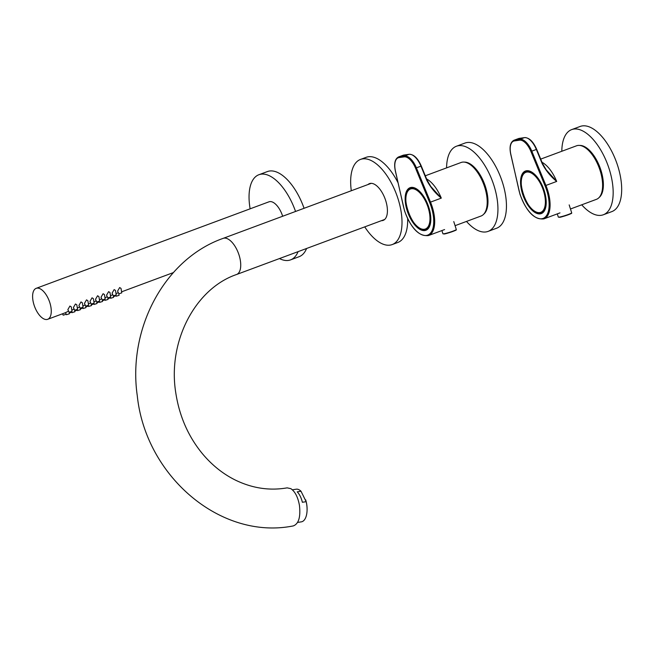 <?xml version="1.0" encoding="UTF-8"?>
<svg xmlns="http://www.w3.org/2000/svg" width="654" height="654" viewBox="0 0 654 654"><rect width="100%" height="100%" fill="white"/><g stroke="black" fill="none" stroke-linecap="round" stroke-linejoin="round"><path stroke-width="0.98" d="M466.49 221.428A45.428 21.574 -110.4 0 0 488.08 231.393L496.599 228.23A45.428 21.574 -110.4 0 0 502.501 182.515A45.428 21.574 -110.4 0 0 464.953 143.071L456.435 146.234A45.428 21.574 -110.4 0 0 446.584 167.882M488.08 231.393A45.428 21.574 -110.4 0 0 493.991 185.679A45.428 21.574 -110.4 0 0 456.435 146.234M425.304 175.787L461.119 162.478A28.563 13.562 69.6 0 1 484.728 187.289A28.563 13.562 69.6 0 1 481.017 216.033L455.078 225.671M417.08 189.235L411.17 187.42A3.442 1.635 -110.4 0 0 411.113 187.428L410.843 188.033L412.167 187.543M422.451 229.431L425.182 229.685L424.822 230.551A22.71 10.783 -110.4 0 1 407.123 210.58A22.71 10.783 -110.4 0 1 411.113 187.428L408.006 190.584M425.182 229.685L426.22 229.415L430.201 224.51M424.822 230.551A22.71 10.783 -110.4 0 0 430.095 224.886A22.71 10.783 -110.4 0 0 416.778 189.031A22.71 10.783 -110.4 0 0 411.17 187.42M426.604 178.951A28.563 13.562 69.6 0 1 441.295 198.113C435.253 193.167 430.397 187.208 426.735 180.226L430.798 186.496L441.295 198.113L430.512 202.127A28.563 13.562 69.6 0 1 432.212 206.803A28.563 13.562 69.6 0 1 428.501 235.546L444.581 229.57M406.657 193.641A21.745 10.325 69.6 0 1 410.679 188.499A21.745 10.325 69.6 0 1 411.701 188.238A21.745 10.325 69.6 0 1 428.313 206.329A21.745 10.325 69.6 0 1 425.828 229.268L427.602 228.614A21.745 10.325 -110.4 0 0 427.667 228.589M412.764 187.731A21.745 10.325 -110.4 0 0 412.445 187.837L410.679 188.499C397.469 192.17 413.426 235.105 425.828 229.268A21.745 10.325 69.6 0 1 419.427 228.001M464.365 162.118A28.114 13.35 69.6 0 1 485.538 186.938A28.114 13.35 69.6 0 1 483.715 214.185M581.717 204.808A45.428 21.574 -110.4 0 0 603.315 214.774L611.825 211.61A45.428 21.574 -110.4 0 0 617.736 165.895A45.428 21.574 -110.4 0 0 580.18 126.451L571.661 129.615A45.428 21.574 -110.4 0 0 561.811 151.262M603.315 214.774A45.428 21.574 -110.4 0 0 609.217 169.059A45.428 21.574 -110.4 0 0 571.661 129.615M540.703 159.11L576.517 145.801A28.563 13.562 69.6 0 1 600.127 170.604A28.563 13.562 69.6 0 1 596.415 199.347L570.476 208.986M532.479 172.55L526.568 170.735A3.442 1.635 -110.4 0 0 526.511 170.743L526.241 171.356L527.565 170.866M537.85 212.754L540.58 213L540.22 213.866A22.71 10.783 -110.4 0 1 522.521 193.895A22.71 10.783 -110.4 0 1 526.511 170.743L523.404 173.899M540.58 213L541.618 212.738L545.6 207.833M540.22 213.866A22.71 10.783 -110.4 0 0 545.493 208.201A22.71 10.783 -110.4 0 0 532.176 172.354A22.71 10.783 -110.4 0 0 526.568 170.735M542.003 162.266A28.563 13.562 69.6 0 1 556.693 181.436C550.652 176.49 545.796 170.522 542.141 163.549L546.196 169.811L556.693 181.436L545.91 185.442A28.563 13.562 69.6 0 1 547.611 190.118A28.563 13.562 69.6 0 1 543.899 218.869L559.979 212.885M528.162 171.046A21.745 10.325 -110.4 0 0 527.843 171.152L526.078 171.814A21.745 10.325 69.6 0 1 543.335 188.605A21.745 10.325 69.6 0 1 541.234 212.591A21.745 10.325 69.6 0 1 540.204 212.844M522.056 176.964A21.745 10.325 69.6 0 1 526.078 171.814C513.472 175.223 527.516 215.902 540.139 212.861L543 211.929A21.745 10.325 -110.4 0 0 543.065 211.904M579.763 145.433A28.114 13.35 69.6 0 1 600.936 170.253A28.114 13.35 69.6 0 1 599.113 197.508M305.671 499.86A15.042 7.268 81 0 1 305.704 499.967A15.042 7.268 81 0 1 307.086 508.673L307.086 509.114A16.522 7.979 81 0 1 305.238 518.565A16.522 7.979 81 0 1 301.38 521.843L297.57 522.44M292.403 489.813L296.205 489.208A16.522 7.979 81 0 1 301.012 491.252L306.162 501.675A16.522 7.979 81 0 1 307.086 509.114M306.162 501.675L302.377 502.28A16.522 7.979 -99 0 0 297.227 491.857L301.012 491.252M46.908 319.495A16.522 7.848 -110.4 0 0 47.693 319.299A16.522 7.848 -110.4 0 0 49.287 301.085A16.522 7.848 -110.4 0 0 36.183 288.332A16.522 7.848 -110.4 0 0 34.302 305.753A16.522 7.848 -110.4 0 0 46.908 319.495M282.659 216.253A16.522 7.848 -110.4 0 0 268.974 201.816L36.183 288.332M121.006 288.381L119.666 287.556L117.597 291.12L118.881 293.793L121.767 292.878L121.006 288.381M115.48 290.433L114.139 289.608L112.071 293.172L113.355 295.853L116.24 294.938L115.48 290.433M109.954 292.485L108.613 291.659L106.545 295.224L107.828 297.905L110.714 296.99L109.954 292.485M104.427 294.537L103.087 293.72L101.018 297.284L102.302 299.957L105.188 299.041L104.427 294.537M98.901 296.597L97.56 295.772L95.492 299.336L96.776 302.009L99.661 301.093L98.901 296.597M93.375 298.649L92.034 297.823L89.966 301.388L91.249 304.069L94.135 303.154L93.375 298.649M87.849 300.701L86.508 299.875L84.44 303.44L85.723 306.121L88.609 305.205L87.849 300.701M82.322 302.753L80.982 301.927L78.913 305.492L80.197 308.173L83.083 307.257L82.322 302.753M76.796 304.805L75.455 303.987L73.387 307.552L74.67 310.225L77.556 309.309L76.796 304.805M71.27 306.865L69.929 306.039L67.861 309.604L69.144 312.277L72.03 311.361L71.27 306.865M118.325 292.64L116.02 293.646M112.799 294.701L110.493 295.698M107.272 296.752L104.967 297.75M101.746 298.804L99.441 299.81M96.22 300.856L93.914 301.862M90.693 302.908L88.388 303.914M85.167 304.968L82.862 305.966M79.641 307.02L77.335 308.018M74.115 309.072L71.809 310.078M68.588 311.124L65.482 312.661L66.471 314.713L69.357 313.797L69.079 312.154M65.964 313.65L66.07 314.272L63.185 315.187L62.506 313.789M74.605 310.094L74.883 311.745L71.997 312.661L71.507 311.639L71.597 312.22L69.234 313.078M80.131 308.042L80.409 309.694L77.524 310.609L77.033 309.587M85.658 305.99L85.936 307.642L83.05 308.557L82.559 307.535L82.649 308.116L80.287 308.966M91.184 303.938L91.462 305.582L88.576 306.497L88.086 305.475M96.71 301.886L96.988 303.53L94.102 304.445L93.612 303.423L93.702 304.004L91.339 304.862M102.237 299.826L102.514 301.478L99.629 302.393L99.138 301.371L99.228 301.952L96.866 302.802M107.763 297.774L108.041 299.426L105.155 300.341L104.665 299.319M113.289 295.722L113.567 297.366L110.681 298.281L110.191 297.268L110.281 297.848L107.918 298.698M118.815 293.671L119.093 295.314L116.208 296.229L115.717 295.207L115.807 295.788L113.444 296.646M77.025 309.587L77.123 310.168L74.76 311.018M88.077 305.483L88.176 306.056L85.813 306.914M104.656 299.319L104.754 299.9L102.392 300.75M279.462 258.559A45.428 21.574 -110.4 0 0 290.548 259.883A45.428 21.574 -110.4 0 0 298.085 251.643M295.551 211.463A45.428 21.574 -110.4 0 0 258.902 174.724A45.428 21.574 -110.4 0 0 250.13 208.822M290.548 259.883L299.066 256.72A45.428 21.574 -110.4 0 0 306.595 248.479M304.069 208.299A45.428 21.574 -110.4 0 0 267.421 171.561L258.902 174.724M381.413 220.676A19.612 9.311 -110.4 0 0 383.162 220.39A19.612 9.311 -110.4 0 0 385.402 199.699A19.612 9.311 -110.4 0 0 370.426 183.382A19.612 9.311 -110.4 0 0 369.494 183.619A19.612 9.311 -110.4 0 0 367.989 184.542M397.967 182.63A45.428 21.574 -110.4 0 0 368.325 156.772A45.428 21.574 -110.4 0 0 366.183 157.312L360.509 159.421A45.428 21.574 -110.4 0 0 351.304 190.747M364.736 226.873A45.428 21.574 -110.4 0 0 392.155 244.588L397.836 242.471A45.428 21.574 -110.4 0 0 407.663 218.722M392.155 244.588A45.428 21.574 -110.4 0 0 397.33 196.674A45.428 21.574 -110.4 0 0 362.651 158.881A45.428 21.574 -110.4 0 0 360.509 159.421M223.128 238.375C164.604 258.943 127.497 328.643 137.283 395.768C145.589 476.161 220.774 540.498 293.327 525.906C298.665 523.862 300.709 517.077 299.467 505.55C297.979 497.204 295.109 491.579 290.858 488.661L287.147 487.859C269.71 490.892 252.526 488.342 235.612 480.2C223.235 474.109 212.239 465.37 202.642 453.974C188.401 436.749 179.466 416.484 175.836 393.193C167.252 341.282 195.538 288.463 236.56 274.508A19.268 9.148 -110.4 0 0 239.062 255.109A19.268 9.148 -110.4 0 0 223.128 238.375L371.243 183.333M426.735 180.226L420.947 166.149L427.005 180.136M410.81 188.156L412.322 187.592M415.552 168.209A15.827 7.521 -110.4 0 0 404.147 156.862L398.973 157.606A15.827 7.521 -110.4 0 0 395.457 171.103L403.387 206.28A27.877 13.235 -110.4 0 0 404.646 210.907A27.877 13.235 -110.4 0 0 426.375 235.448A27.877 13.235 -110.4 0 0 431.313 207.065A27.877 13.235 -110.4 0 0 429.653 202.495L415.552 168.209L416.402 167.833L430.512 202.127L429.653 202.495M404.147 156.862A0.687 0.605 -98.2 0 1 404.515 155.995L409.052 154.311L403.878 155.055L399.332 156.747L404.515 155.995A16.522 7.848 69.6 0 1 416.402 167.833L420.947 166.149A16.522 7.848 -110.4 0 0 409.052 154.311A0.687 0.605 -98.2 0 1 409.167 154.279C413.802 154.311 417.849 158.235 421.299 166.042L427.087 180.128L430.798 186.496M404.098 155.023A0.687 0.605 -98.2 0 0 403.878 155.055A16.522 7.848 -110.4 0 0 403.101 155.251L398.556 156.944A16.522 7.848 69.6 0 1 399.332 156.747A0.687 0.605 81.8 0 0 398.973 157.606M456.296 229.513L456.165 229.914C457.661 229.856 445.317 234.214 444.074 233.977L442.913 233.756A7.022 0.629 -17.6 0 0 443.813 233.789A7.022 0.629 -17.6 0 0 451.432 231.696A7.022 0.629 -17.6 0 0 456.296 229.513L453.778 221.583M456.034 229.799A6.744 0.605 162.4 0 1 451.857 231.81A6.744 0.605 162.4 0 1 444.123 233.969M411.489 188.744A21.345 10.137 -110.4 0 0 412.29 220.414A21.345 10.137 -110.4 0 0 429.972 217.864A21.345 10.137 -110.4 0 0 411.489 188.744M542.141 163.549L536.345 149.464L542.403 163.459M526.208 171.471L527.721 170.907M530.95 151.524A15.827 7.521 -110.4 0 0 519.554 140.177L514.371 140.929A15.827 7.521 -110.4 0 0 510.856 154.418L518.794 189.603A27.877 13.235 -110.4 0 0 520.044 194.222A27.877 13.235 -110.4 0 0 541.774 218.763A27.877 13.235 -110.4 0 0 546.711 190.379A27.877 13.235 -110.4 0 0 545.052 185.81L530.95 151.524L531.8 151.148L545.91 185.442L545.052 185.81M519.554 140.177A0.687 0.605 -98.2 0 1 519.914 139.318L524.451 137.626L519.276 138.37L514.739 140.062L519.914 139.318A16.522 7.848 69.6 0 1 531.8 151.148L536.345 149.464A16.522 7.848 -110.4 0 0 524.451 137.626A0.687 0.605 -98.2 0 1 524.565 137.602C529.209 137.634 533.247 141.55 536.697 149.357L542.485 163.443L546.196 169.811M519.497 138.337A0.687 0.605 -98.2 0 0 519.276 138.37A16.522 7.848 -110.4 0 0 518.499 138.574L513.954 140.258A16.522 7.848 69.6 0 1 514.739 140.062A0.687 0.605 81.8 0 0 514.371 140.929M571.694 212.828L571.563 213.229C573.059 213.171 560.715 217.529 559.472 217.292L558.312 217.079A7.022 0.629 -17.6 0 0 559.211 217.103A7.022 0.629 -17.6 0 0 566.83 215.011A7.022 0.629 -17.6 0 0 571.694 212.828L569.176 204.898M571.433 213.114A6.744 0.605 162.4 0 1 567.255 215.133A6.744 0.605 162.4 0 1 559.522 217.283M539.738 212.591A21.345 10.137 -110.4 0 0 538.945 180.921A21.345 10.137 -110.4 0 0 521.254 183.472A21.345 10.137 -110.4 0 0 539.738 212.591M403.101 155.251L409.167 154.279M398.556 156.944C394.893 158.922 393.831 163.623 395.351 171.046L404.556 210.907C411.047 228.409 419.026 236.625 428.501 235.546M442.913 233.756L441.9 230.568M518.499 138.574L524.565 137.602M513.954 140.258C510.292 142.245 509.229 146.946 510.749 154.36L519.955 194.222C526.445 211.732 534.424 219.94 543.899 218.869M558.312 217.079L557.298 213.883M173.359 272.595L121.587 291.831M65.498 312.677L47.693 319.299M236.56 274.508L384.675 219.466"/></g></svg>
